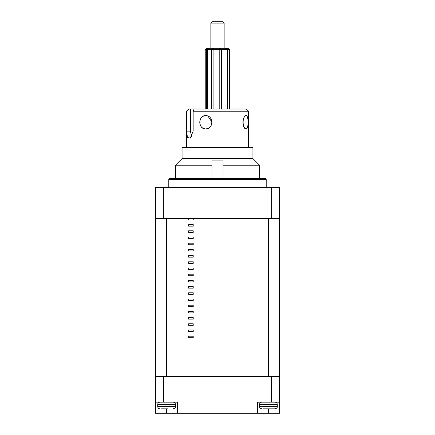 <?xml version="1.0" encoding="UTF-8"?>
<svg xmlns="http://www.w3.org/2000/svg" width="435" height="435" viewBox="0 0 435 435"><rect width="100%" height="100%" fill="white"/><g stroke="black" fill="none" stroke-linecap="round" stroke-linejoin="round"><path stroke-width="0.65" d="M155.496 402.179L155.496 376.492L279.504 376.492L279.504 413.25L177.643 413.25L177.643 402.179L155.496 402.179L155.496 413.25L177.643 413.25M279.504 402.179L257.357 402.179L257.357 413.25M266.215 179.41L168.785 179.41L169.672 178.529L265.328 178.529L266.215 179.41L266.215 187.387M168.785 179.41L168.785 187.387M155.496 187.387L163.37 187.387L163.37 218.386L155.496 218.386L155.496 187.387M271.63 187.387L279.504 187.387L279.504 218.386L271.63 218.386L271.63 187.387L163.37 187.387M271.63 218.386L163.37 218.386M188.627 232.339L193.227 232.339L193.227 230.784L188.627 230.784L188.627 232.339M188.627 244.736L193.227 244.736L193.227 243.187L188.627 243.187L188.627 244.736M188.627 257.139L193.227 257.139L193.227 255.59L188.627 255.59L188.627 257.139M188.627 269.537L193.227 269.537L193.227 267.987L188.627 267.987L188.627 269.537M188.627 281.94L193.227 281.94L193.227 280.39L188.627 280.39L188.627 281.94M188.627 294.337L193.227 294.337L193.227 292.788L188.627 292.788L188.627 294.337M188.627 306.74L193.227 306.74L193.227 305.191L188.627 305.191L188.627 306.74M188.627 319.138L193.227 319.138L193.227 317.588L188.627 317.588L188.627 319.138M188.627 331.541L193.227 331.541L193.227 329.991L188.627 329.991L188.627 331.541M188.627 219.936L193.227 219.936L193.227 218.386L268.433 218.386L268.433 376.492L166.567 376.492L166.567 218.386L188.627 218.386L188.627 219.936M188.627 337.739L193.227 337.739L193.227 336.19L188.627 336.19L188.627 337.739M188.627 325.342L193.227 325.342L193.227 323.792L188.627 323.792L188.627 325.342M188.627 312.939L193.227 312.939L193.227 311.389L188.627 311.389L188.627 312.939M188.627 300.536L193.227 300.536L193.227 298.986L188.627 298.986L188.627 300.536M188.627 288.139L193.227 288.139L193.227 286.589L188.627 286.589L188.627 288.139M188.627 275.736L193.227 275.736L193.227 274.186L188.627 274.186L188.627 275.736M188.627 263.338L193.227 263.338L193.227 261.788L188.627 261.788L188.627 263.338M188.627 250.935L193.227 250.935L193.227 249.385L188.627 249.385L188.627 250.935M188.627 238.538L193.227 238.538L193.227 236.988L188.627 236.988L188.627 238.538M188.627 226.135L193.227 226.135L193.227 224.585L188.627 224.585L188.627 226.135M155.496 376.492L155.496 218.386M279.504 376.492L279.504 218.386M277.285 406.605L277.285 404.392C277.155 403.049 276.421 402.31 275.072 402.179C276.421 402.31 277.155 403.049 277.285 404.392L259.575 404.392L259.575 406.605L277.285 406.605C277.454 407.611 276.714 408.345 275.072 408.824L262.892 408.824M263.74 408.824L267.829 408.824M269.526 408.824L273.968 408.824M167.665 408.824L161.032 408.824M186.501 111.208L188.714 108.995L246.286 108.995L248.499 111.208L193.145 111.208L193.145 131.142L190.318 138.096L187.409 137.503L186.713 131.142L186.501 111.208L186.501 147.525M248.015 122.284C248.091 126.319 247.461 128.532 246.139 128.923C244.372 128.532 243.301 126.319 242.926 122.284C243.301 118.249 244.367 116.036 246.139 115.639C247.466 116.036 248.091 118.249 248.015 122.284M205.624 115.639C213.83 115.226 213.851 129.331 205.624 128.923C198.007 129.336 198.007 115.226 205.624 115.639C201.987 116.031 200.035 118.249 199.763 122.284C200.035 126.319 201.987 128.532 205.624 128.923C209.442 128.537 211.579 126.324 212.035 122.284L207.963 116.123M186.713 111.208L189.084 108.995M194.13 108.995L193.145 111.208M190.829 108.995L190.829 131.142A5.535 2.115 -90 0 0 191.949 136.019M190.47 108.995L190.47 131.142L191.558 136.672M175.425 178.529L175.425 165.24L182.069 158.596L252.931 158.596L259.575 165.24L223.035 165.24L223.035 178.529M175.425 165.24L211.965 165.24L211.965 160.124L223.035 160.124L223.035 165.24M252.931 158.596L252.931 147.525L182.069 147.525L182.069 158.596M211.965 178.529L211.965 165.24M246.139 115.639C242.137 115.226 242.126 129.331 246.139 128.923C248.7 129.336 248.7 115.226 246.139 115.639M212.188 21.75L222.812 21.75L224.145 23.077L210.855 23.077L212.188 21.75M208.969 48.323L228.424 48.323L229.767 49.65L229.767 108.995L229.767 49.65L227.543 49.65L227.543 108.995M229.582 108.995L229.582 49.65L228.375 48.323L226.031 48.323L227.543 49.65L213.906 49.65L213.906 108.995M210.235 48.323L219.724 48.323L219.207 49.65L219.207 108.995M221.763 108.995L221.763 49.65L221.486 49.65L221.486 108.995M223.639 48.323L225.591 48.323L226.021 49.65L226.021 108.995M206.625 48.323L208.001 48.323L206.576 48.323L205.233 49.65L205.233 108.995L205.233 49.65L206.473 49.65L206.473 108.995M213.623 48.323L213.906 49.65L207.696 49.65L207.696 108.995M207.696 49.65L206.473 49.65L208.349 48.323L207.696 49.65M213.28 48.323L211.742 49.65L213.27 48.328M211.742 49.65L211.742 108.995M226.651 48.323L226.999 48.323M209.643 48.323L208.349 48.323M229.767 49.65L229.381 49.269L229.767 49.65M205.548 49.334L205.271 49.612M221.486 49.65L220.376 48.323M163.468 376.492L163.468 402.179M271.532 402.179L271.532 376.492M166.567 408.824L166.567 413.25M268.433 408.824L268.433 413.25M173.212 402.179C174.56 402.31 175.294 403.049 175.425 404.392L157.715 404.392L157.715 406.605L175.425 406.605C175.582 407.622 174.843 408.362 173.212 408.824M190.829 131.142L186.713 131.142M261.788 402.179C260.44 402.31 259.706 403.049 259.575 404.392L259.619 403.952M259.575 406.605C259.407 407.611 260.146 408.345 261.788 408.824M175.381 403.952L175.425 406.605M157.715 406.605C157.845 407.954 158.579 408.688 159.928 408.824M157.715 404.392C157.845 403.049 158.579 402.31 159.928 402.179C158.579 402.31 157.845 403.049 157.715 404.392M248.499 111.208L248.499 147.525M259.575 178.529L259.575 165.24M210.855 48.323L210.855 23.077M221.681 108.995L221.681 49.65L220.355 48.323M211.671 108.995L211.671 49.65L213.003 48.323M224.145 48.323L224.145 23.077M220.436 48.323L221.763 49.65"/></g></svg>
